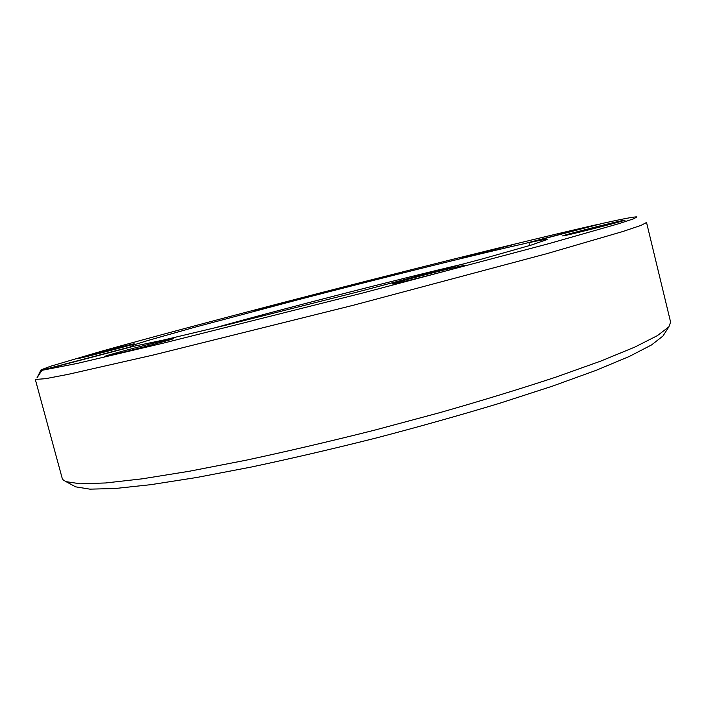 <?xml version="1.0" encoding="UTF-8"?>
<svg xmlns="http://www.w3.org/2000/svg" width="706" height="706" viewBox="0 0 706 706"><rect width="100%" height="100%" fill="white"/><g stroke="black" fill="none" stroke-linecap="round" stroke-linejoin="round"><path stroke-width="1.06" d="M511.665 245.044L462.554 257.725L511.665 245.044M621.015 220.863L625.075 220.113C626.99 220.193 578.717 232.618 566 235.319L562.629 235.919C561.244 235.707 606.895 223.934 621.015 220.863M461.495 265.968L464.221 265.571C466.71 265.791 405.041 281.765 394.107 283.733L392.068 283.988C390.453 283.556 448.416 268.518 461.495 265.968M173.226 338.518L173.685 338.509C176.218 338.695 107.789 356.574 104.991 356.442L104.77 356.424C103.332 355.948 168.169 339.004 173.226 338.518M133.964 343.857L134.211 343.857C136.187 343.919 79.266 358.754 77.607 358.604L77.492 358.595C76.274 358.33 130.76 344.131 133.964 343.857M301.427 298.267L253.119 310.799L301.427 298.267M62.207 478.341L63.134 479.886L66.046 481.651L80.299 483.804L105.626 482.966L142.171 478.836L189.296 471.255L245.45 460.338C286.627 451.513 329.517 441.497 374.127 430.272L439.75 412.666C482.163 400.54 520.86 388.697 555.834 377.145L600.78 361.084L634.791 347.105L657.392 335.632L668.847 326.878L670.612 322.13L646.546 222.505L640.995 225.391L622.868 231.506L546.7 253.701L353.124 305.31L153.105 355.065L68.253 374.321L45.634 378.681L35.309 379.449L62.207 478.341M41.124 370.315L131.731 346.567L130.548 346.478L135.031 344.528L148.084 340.442L194.565 327.293L295.743 300.35C382.281 277.811 478.359 253.878 524.39 243.649L596.923 224.64C525.467 240.808 396.066 273.143 279.373 303.518C212.532 320.948 149.434 337.83 102.061 351.076L50.391 366.299L41.054 369.856L36.933 377.957L41.919 370.332L133.319 346.372L163.536 340.045L226.176 325.113L358.727 291.675L481.96 259.023L531.309 245.053L547.203 239.502C546.779 239.06 540.725 240.102 529.032 242.635L602.059 223.493C622.321 218.975 633.935 216.768 636.891 216.874L634.023 218.684L618.924 223.652L549.294 243.526L363.405 292.822L164.366 342.887L77.201 363.431L41.919 370.332M465.872 263.4C396.454 279.655 281.994 309.043 213.336 328.246M529.403 245.617L529.032 242.635M664.452 333.717L662.952 336.038L651.567 344.925L629.381 356.424L596.155 370.315L552.41 386.164L499.504 403.311C460.374 415.137 419.24 426.706 376.113 438.011C332.87 448.884 291.251 458.556 251.265 467.045L196.647 477.503L150.669 484.695L114.866 488.534L89.883 489.143L75.621 486.84L73.195 485.525M646.069 222.249L646.546 222.505M662.952 336.038L668.847 326.878M75.621 486.84L66.046 481.651"/></g></svg>
